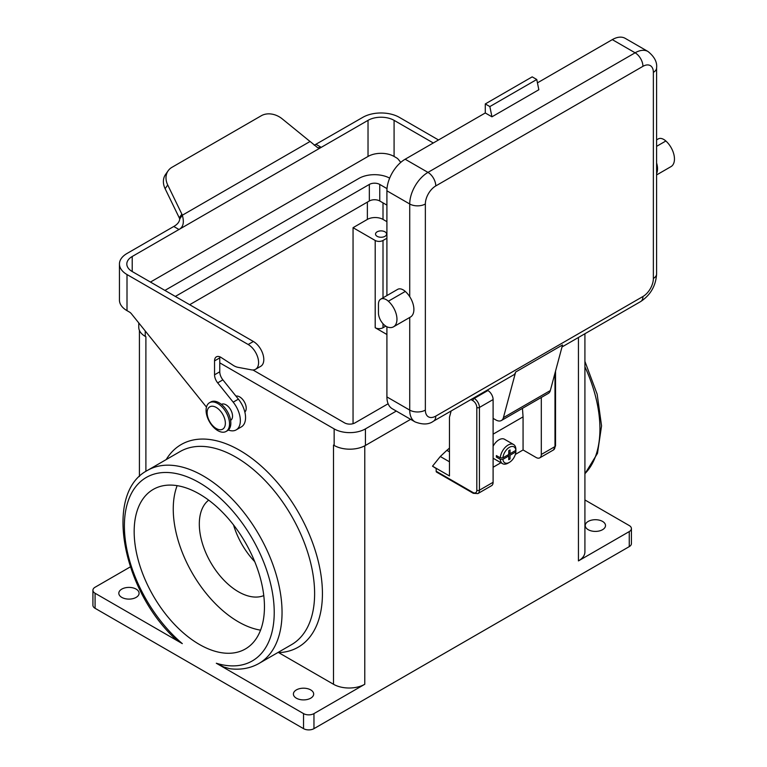 <?xml version="1.0" encoding="UTF-8"?>
<svg xmlns="http://www.w3.org/2000/svg" width="767" height="767" viewBox="0 0 767 767"><rect width="100%" height="100%" fill="white"/><g stroke="black" fill="none" stroke-linecap="round" stroke-linejoin="round"><path stroke-width="1.15" d="M584.914 499.959L629.256 525.558A7.373 4.257 180 0 1 631.414 528.568A7.373 4.257 180 0 1 629.256 531.579L629.256 546.622L313.962 728.65L313.962 713.607L364.776 684.269A22.109 12.761 180 0 1 333.501 684.269L278.2 652.353M225.364 423.259A12.895 7.449 -120 0 0 216.246 407.459A12.895 7.449 -120 0 0 207.128 412.723A12.895 7.449 -120 0 0 216.246 428.523A12.895 7.449 -120 0 0 225.364 423.259M396.299 411.064L365.428 428.897L365.428 445.445L410.633 419.338M164.915 290.415L358.908 178.414A22.109 12.761 180 0 1 389.655 178.126M433.297 142.978L394.085 120.342A18.427 10.642 180 0 0 368.026 120.342L368.026 156.449A18.427 10.642 180 0 1 394.085 156.449L396.597 157.897A5.532 3.193 60 0 1 398.552 159.632L400.767 162.383M629.256 531.579L578.443 560.907L578.443 337.49M451.13 410.987L449.462 417.238L449.462 475.952L432.521 466.183L440.296 456.509L446.854 450.334A29.482 17.018 120 0 0 449.462 448.053M432.521 466.183L436.174 468.541L436.174 471.245A1.841 1.064 -60 0 0 436.548 472.088L473.287 493.306A1.841 1.064 -60 0 1 472.913 492.462A5.532 3.193 -120 0 0 476.815 490.199L476.815 407.459A1.841 1.064 180 0 0 479.423 407.459L479.423 490.199L493.104 482.299L493.104 399.559L479.423 407.459A7.373 4.257 60 0 0 474.217 398.428A1.841 1.064 120 0 0 472.913 400.69L470.938 399.549M386.913 205.115L379.751 200.983A7.373 4.257 0 0 0 369.33 200.983L189.67 304.71M175.336 296.436L369.33 184.435A7.373 4.257 180 0 1 379.751 184.435L387.009 188.624M314.23 145.241L362.82 117.332A25.8 14.889 180 0 1 399.3 117.332L438.503 139.968M174.061 226.313L127.006 253.484A25.8 14.889 0 0 0 119.451 264.011A25.8 14.889 0 0 0 127.006 274.548L248.163 344.498A14.736 8.514 60 0 1 257.798 357.489A14.736 8.514 60 0 1 255.536 369.301A14.736 8.514 60 0 1 251.499 369.857L238 367.326A18.427 10.642 60 0 1 232.2 364.651L220.81 357.288A8.84 5.11 60 0 0 216.39 356.847A8.84 5.11 60 0 0 214.549 360.893L214.549 374.804A8.84 5.11 60 0 0 217.684 382.867L233.187 402.157L238.393 399.147L222.89 379.857A8.84 5.11 60 0 1 219.765 371.803L219.765 357.892A8.84 5.11 60 0 1 219.841 356.818M388.121 403.758L355.006 422.876A7.373 4.257 180 0 1 344.575 422.876L252.966 369.991M244.846 412.032A9.214 5.321 -120 0 0 245.344 411.467A9.214 5.321 -120 0 0 244.107 401.448A9.214 5.321 -120 0 0 235.968 396.127M121.79 597.388A10.134 5.848 180 0 1 118.818 593.255A10.134 5.848 180 0 1 125.079 587.848A10.134 5.848 180 0 1 136.123 589.114A10.134 5.848 180 0 1 139.086 593.255A10.134 5.848 180 0 1 132.835 598.663A10.134 5.848 180 0 1 121.79 597.388M313.962 713.607A7.373 4.257 180 0 1 303.54 713.607L216.313 663.244A105.942 61.168 -120 0 0 261.144 556.046A105.942 61.168 -120 0 0 137.475 484.648A105.942 61.168 -120 0 0 182.306 643.618L95.079 593.255A7.373 4.257 180 0 1 92.922 590.245A7.373 4.257 180 0 1 95.079 587.234L130.352 566.871M182.306 643.618L174.32 637.952M138.769 322.917L138.769 327.346A22.109 12.761 0 0 0 145.241 336.377L145.893 336.751L145.893 471.36M365.428 445.445A22.109 12.761 180 0 1 334.153 445.445L333.501 445.071L333.501 684.269M365.428 428.897A22.109 12.761 180 0 1 334.153 428.897L334.153 445.445M629.256 546.622A7.373 4.257 0 0 0 631.414 543.611L631.414 528.568M303.54 713.607L303.54 728.65A7.373 4.257 0 0 0 313.962 728.65M303.54 728.65L95.079 608.298L95.079 593.255M92.922 590.245L92.922 605.288A7.373 4.257 0 0 0 95.079 608.298M385.782 326.128L383.011 327.73A5.532 3.193 180 0 1 375.197 327.73L386.913 334.498M353.05 423.691L353.05 227.684L375.197 240.474A5.532 3.193 0 0 0 383.011 240.474L386.913 238.221M229.534 423.854A16.586 9.578 -120 0 0 222.296 407.172A16.586 9.578 -120 0 0 209.516 402.723A16.586 9.578 -120 0 0 206.083 410.316A16.586 9.578 -120 0 0 213.322 427.008A16.586 9.578 -120 0 0 226.102 431.447A16.586 9.578 -120 0 0 229.534 423.854M248.163 344.498L253.378 341.488L132.212 271.537L132.212 256.494A18.427 10.642 0 0 0 126.814 264.011A18.427 10.642 0 0 0 132.212 271.537M368.026 120.342L178.979 229.496C183.265 227.157 184.377 222.401 182.325 215.23A11.054 8.715 35.1 0 0 181.856 214.108L167.724 184.991L165.116 188.692L179.257 217.818A11.054 8.715 35.1 0 1 179.727 218.931C179.459 221.874 177.474 224.386 173.773 226.486L178.979 229.496L132.212 256.494M199.315 644.405A92.126 53.191 -120 0 0 245.373 648.968A92.126 53.191 -120 0 0 259.495 575.145A92.126 53.191 -120 0 0 199.315 493.967A92.126 53.191 -120 0 0 153.247 489.404A92.126 53.191 -120 0 0 139.124 563.218A92.126 53.191 -120 0 0 199.315 644.405M177.139 485.655A92.126 53.191 -120 0 0 238.393 621.836A92.126 53.191 -120 0 0 260.569 630.148M584.914 333.75L584.914 551.885A22.109 12.761 180 0 1 578.443 560.907M353.05 227.684L367.374 219.41A11.054 6.385 180 0 1 383.011 219.41L386.913 221.663M321.114 147.427L317.711 147.743L310.098 141.464A11.054 8.715 -144.9 0 1 309.043 140.677L282.237 118.875A18.427 14.535 -144.9 0 0 261.288 115.74L171.942 167.321A18.427 14.535 -144.9 0 0 168.155 170.763L165.547 174.464A18.427 14.535 -144.9 0 0 165.116 188.692M384.967 231.826A5.532 3.193 180 0 1 386.587 234.079A5.532 3.193 180 0 1 383.174 237.022A5.532 3.193 180 0 1 377.153 236.332A5.532 3.193 180 0 1 375.533 234.079A5.532 3.193 180 0 1 378.946 231.126A5.532 3.193 180 0 1 384.967 231.826M228.336 430.019A20.268 11.706 -120 0 0 236.15 429.903A20.268 11.706 -120 0 0 233.187 402.157M236.15 429.903L241.365 426.893A20.268 11.706 -120 0 0 238.393 399.147M167.724 184.991A18.427 14.535 -144.9 0 1 168.155 170.763M296.369 698.191A10.134 5.848 180 0 1 293.406 694.049A10.134 5.848 180 0 1 299.657 688.641A10.134 5.848 180 0 1 310.702 689.907A10.134 5.848 180 0 1 313.674 694.049A10.134 5.848 180 0 1 307.414 699.456A10.134 5.848 180 0 1 296.369 698.191M602.546 521.416A10.134 5.848 180 0 1 605.508 525.558A10.134 5.848 180 0 1 599.257 530.965A10.134 5.848 180 0 1 588.212 529.69A10.134 5.848 180 0 1 585.24 525.558A10.134 5.848 180 0 1 591.501 520.151A10.134 5.848 180 0 1 602.546 521.416M226.102 431.447L227.406 430.699A16.586 9.578 -120 0 0 230.838 423.106A16.586 9.578 -120 0 0 223.6 406.414A16.586 9.578 -120 0 0 210.82 401.975L209.516 402.723M230.627 420.326L230.618 420.335A9.214 5.321 -120 0 0 231.663 419.367A9.214 5.321 -120 0 0 229.985 408.667A9.214 5.321 -120 0 0 221.414 404.372L221.404 404.372M179.727 218.931L182.325 215.23L310.098 141.464M253.378 341.488A14.736 8.514 60 0 1 263.004 354.479A14.736 8.514 60 0 1 260.751 366.29L255.536 369.301M368.026 156.449L150.457 282.064M119.451 264.011L119.451 300.118A25.8 14.889 0 0 0 127.006 310.654L129.518 312.102A5.532 3.193 60 0 1 131.464 313.837L206.467 407.124M229.947 668.747L223.897 667.041L216.313 663.244M515.875 450.344L515.875 450.354A9.214 5.321 120 0 0 509.393 447.324A9.214 5.321 120 0 0 502.912 457.841L508.742 454.476L508.742 450.708L510.045 449.961L510.045 453.719L515.875 450.354L515.875 448.848A11.054 6.385 120 0 0 513.612 444.524L504.494 439.261A11.054 6.385 120 0 0 493.104 446.241M493.104 458.187A11.054 6.385 120 0 0 493.44 458.407L502.558 463.671A11.054 6.385 120 0 0 508.09 463.124L509.393 462.367A9.214 5.321 120 0 0 515.875 451.859L510.045 455.224L510.045 458.982L508.742 459.74L508.742 455.972L507.438 455.224M493.104 467.256L500.937 462.731M515.357 454.409L523.065 449.961L536.095 457.477A7.373 4.257 -120 0 0 539.786 457.841A7.373 4.257 -120 0 0 541.31 454.476L541.31 397.469M493.104 434.16L523.065 416.865L523.065 449.961M208.672 500.151A55.272 31.917 -120 0 0 202.9 545.021A55.272 31.917 -120 0 0 238.393 591.75A55.272 31.917 -120 0 0 263.781 595.595M233.542 524.954A55.272 31.917 -120 0 0 254.73 561.655M380.748 299.13L397.68 289.351A11.054 6.385 60 0 1 405.292 291.431A16.586 9.578 60 0 1 409.722 296.685A16.586 9.578 60 0 1 410.46 317.039L393.519 326.819A16.586 9.578 60 0 1 388.361 327.308A11.054 6.385 60 0 1 378.457 312.898L378.457 304.192A11.054 6.385 60 0 1 380.748 299.13A11.054 6.385 60 0 1 388.361 301.21A16.586 9.578 60 0 1 393.519 326.819M219.765 362.849L334.153 428.897M497.687 456.336L496.393 457.084A11.054 6.385 120 0 1 496.364 456.355A11.054 6.385 120 0 1 496.393 455.588L500.295 457.841L502.912 457.841M510.045 458.982L508.742 458.235M510.045 453.719L508.742 452.971M513.612 444.524A11.054 6.385 120 0 0 505.395 447.171A11.054 6.385 120 0 0 500.295 457.841M446.854 450.334L449.462 451.84M440.296 456.509L449.462 461.801M493.104 399.559A7.373 4.257 60 0 0 487.889 390.537L487.227 390.144M476.815 490.199A1.841 1.064 0 0 0 479.423 490.199A7.373 4.257 -120 0 1 477.899 493.574L491.58 485.674A7.373 4.257 -120 0 0 493.104 482.299M496.393 457.084L500.295 459.347A11.054 6.385 120 0 0 502.558 463.671M508.742 455.972L502.912 459.347L500.295 459.347M522.452 408.351L523.065 416.865M502.912 459.347A9.214 5.321 120 0 0 509.393 462.367M515.875 450.354L515.875 451.859M510.045 455.224L508.742 454.476M501.397 420.508A11.054 6.385 60 0 0 503.42 417.632L515.645 372.033L562.547 344.949L550.322 390.556A11.054 6.385 60 0 1 548.3 393.433L501.397 420.508A11.054 6.385 60 0 1 495.875 419.961L493.104 418.37M562 346.972L640.646 301.575A11.054 6.385 60 0 0 642.938 296.513A14.736 8.514 120 0 0 653.359 278.459L653.359 72.357A14.736 8.514 120 0 0 642.938 66.336A11.054 6.385 -120 0 0 635.114 52.798A25.8 14.889 120 0 1 648.019 51.514L625.21 38.35A25.8 14.889 120 0 0 612.306 39.625L635.114 52.798L427.967 172.393A25.8 14.889 120 0 0 409.722 203.984L409.722 296.685M485.281 112.97L485.281 103.938L489.854 106.575L536.756 79.5L538.846 89.739L491.944 116.814L485.281 112.97L405.158 159.229A25.8 14.889 120 0 0 386.913 190.82L386.913 295.573M537.437 82.855L612.306 39.625M491.944 116.814L489.854 106.575M536.756 79.5L532.183 76.863L485.281 103.938M386.913 326.771L386.913 396.923L409.722 410.096L409.722 317.461M642.938 66.336L435.781 185.93A14.736 8.514 120 0 0 425.359 203.984L425.359 410.096A11.054 6.385 180 0 1 409.722 410.096A25.8 14.889 -60 0 0 415.062 421.898L392.263 408.734A25.8 14.889 -60 0 1 386.913 396.923M515.645 372.033A11.054 6.385 60 0 1 513.622 374.91L433.489 421.169A11.054 6.385 60 0 0 435.781 416.107A14.736 8.514 -60 0 1 425.359 410.096M656.6 162.959A16.586 9.578 60 0 1 656.6 173.534M656.6 139.872L658.249 138.913A11.054 6.385 60 0 1 665.861 140.994A16.586 9.578 60 0 1 671.029 166.602L656.6 174.934M364.776 684.269L364.776 445.809M379.751 184.435L379.751 200.983M217.684 382.867L222.89 379.857M369.33 184.435L369.33 200.983M375.197 240.474L375.197 327.73M394.085 120.342L394.085 156.449M145.241 330.97L145.241 336.377M367.374 202.105L367.374 219.41M383.011 202.862L383.011 219.41M383.011 240.474L383.011 297.826M383.011 323.732L383.011 327.73M214.549 374.804L219.765 371.803M316.052 144.34L321.258 147.35M214.549 360.893L219.765 357.892M166.19 459.586A116.996 67.554 60 0 1 297.788 511.378A116.996 67.554 60 0 1 278.699 652.631M179.257 217.818L181.856 214.108M180.053 451.581A111.474 64.361 60 0 1 291.527 515.942A111.474 64.361 60 0 1 291.527 644.663L258.958 663.465A111.474 64.361 -120 0 0 258.958 534.743A111.474 64.361 -120 0 0 147.485 470.392L180.053 451.581M584.914 366.779A111.474 64.361 60 0 1 584.914 473.67M127.006 310.654L127.006 274.548M388.361 301.21L405.292 291.431M653.359 72.357A11.054 6.385 0 0 0 656.6 67.841C657.281 62.127 654.424 56.681 648.019 51.514M425.359 203.984A11.054 6.385 180 0 1 409.722 203.984L386.913 190.82M435.781 185.93A11.054 6.385 -120 0 0 427.967 172.393L405.158 159.229M487.889 390.537L474.217 398.428L473.546 398.044M541.31 454.476L554.992 446.576A1.841 1.064 0 0 0 555.529 445.819L553.467 449.951A7.373 4.257 -120 0 0 554.992 446.576L554.992 373.145M472.913 492.462L436.174 471.245M472.913 400.69A5.532 3.193 60 0 1 476.815 407.459M642.938 296.513L435.781 416.107M503.42 417.632L550.322 390.556M653.359 278.459A11.054 6.385 0 0 0 656.6 273.944C655.862 285.803 650.55 295.007 640.646 301.575M665.861 140.994L656.6 146.344M139.421 476.48L139.421 330.424M229.745 668.719C240.598 670.09 250.33 668.345 258.958 663.465M147.485 470.392C103.737 493.095 122.164 589.056 174.521 638.154M584.914 361.382L597.157 394.2L601.558 425.886L597.483 453.355L584.914 473.843M415.062 421.898C422.742 424.87 428.887 424.621 433.489 421.169M555.529 371.132L555.529 445.819M553.467 449.951L539.786 457.841M477.899 493.574L473.287 493.306M656.6 273.944L656.6 67.841"/></g></svg>
